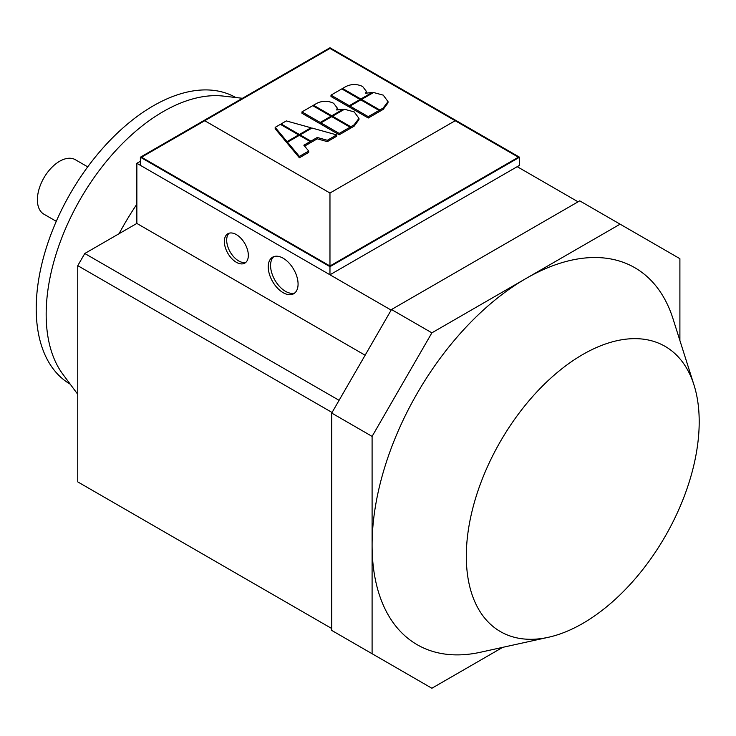 <?xml version="1.0" encoding="UTF-8"?>
<svg xmlns="http://www.w3.org/2000/svg" width="736" height="736" viewBox="0 0 736 736"><rect width="100%" height="100%" fill="white"/><g stroke="black" fill="none" stroke-linecap="round" stroke-linejoin="round"><path stroke-width="1.1" d="M87.722 166.86L75.348 159.712A31.446 18.152 120 0 0 51.115 168.139A31.446 18.152 120 0 0 37.389 199.787A31.446 18.152 120 0 0 43.893 214.176L56.276 221.324M699.2 421.746A164.671 95.073 -60 0 1 548.357 637.293A164.671 95.073 -60 0 1 466.311 556.204A164.671 95.073 -60 0 1 565.358 366.077A164.671 95.073 -60 0 1 694.002 385.02A164.671 95.073 -60 0 1 699.2 421.746M548.357 637.293L480.525 652.234A217.644 125.654 -60 0 1 372.094 545.054A217.644 125.654 -60 0 1 526.001 278.502A217.644 125.654 -60 0 1 673.026 318.817L694.002 385.02M136.859 204.212A193.642 111.798 120 0 0 119.066 233.708M77.758 394.33L62.818 374.182A165.508 95.56 -60 0 1 61.364 238.933A165.508 95.56 -60 0 1 163.199 111.605A165.508 95.56 -60 0 1 223.376 96.094L242.438 98.284M70.242 384.192A165.508 95.56 -60 0 1 45.19 251.482A165.508 95.56 -60 0 1 153.244 105.864A165.508 95.56 -60 0 1 235.75 97.52M236.339 262.283A16.965 9.798 60 0 1 225.262 247.333A16.965 9.798 60 0 1 227.856 233.735A16.965 9.798 60 0 1 236.339 234.582A16.965 9.798 60 0 1 247.425 249.532A16.965 9.798 60 0 1 244.821 263.12A16.965 9.798 60 0 1 236.339 262.283M229.108 233.202A16.965 9.798 -120 0 0 227.939 247.057A16.965 9.798 -120 0 0 238.685 260.93A16.965 9.798 -120 0 0 245.916 262.31M283.158 292.689A21.105 12.181 60 0 1 269.367 274.096A21.105 12.181 60 0 1 272.605 257.186A21.105 12.181 60 0 1 283.158 258.226A21.105 12.181 60 0 1 296.939 276.828A21.105 12.181 60 0 1 293.701 293.738A21.105 12.181 60 0 1 283.158 292.689M273.838 256.616A21.105 12.181 -120 0 0 272.044 273.81A21.105 12.181 -120 0 0 285.494 291.336A21.105 12.181 -120 0 0 294.814 292.946M299.386 135.323L287.509 142.177L299.386 156.428L308.706 151.046L303.848 145.213L310.187 141.551L299.386 135.323L299.386 134.486L311.006 127.779L286.332 120.916L281.106 123.933L299.386 134.486M308.706 151.046L308.706 152.398L299.386 157.78L299.386 156.428M299.386 157.78L287.509 143.529L287.509 142.177M304.612 146.124L310.187 142.904L310.187 141.551M301.953 111.9L320.234 122.452L331.034 116.224L312.745 105.662L301.953 111.9L301.953 113.252L320.234 123.804L320.234 122.452M320.951 123.39L320.234 123.804M331.034 117.052L331.034 116.224M350.032 127.19L331.752 116.638L320.951 122.875L339.232 133.428L350.032 127.19L350.032 128.542L339.232 134.78L339.232 133.428M339.232 134.78L320.951 124.218L320.951 122.875M313.508 105.23L331.789 115.782L343.114 109.25L336.711 109.986L337.198 107.962L333.647 103.298C328.054 100.62 322.451 100.62 316.848 103.298L313.508 105.23L313.508 106.104M331.789 116.656L331.789 115.782M343.114 110.078L343.114 109.25M337.198 107.962L337.162 109.876M354.191 111.9L344.512 109.268L332.506 116.196L350.787 126.748L354.126 124.826L358.975 118.367L354.191 111.9M332.506 117.079L332.506 116.196M358.975 118.312L358.975 119.655L354.126 126.178L350.787 128.101L350.032 127.668M350.787 128.101L350.787 126.748M379.831 109.986L383.171 108.054L388.01 101.605L383.235 95.137L373.548 92.506L361.551 99.434L379.831 109.986L379.831 111.338L379.068 110.897M388.01 101.54L388.01 102.893L383.171 109.406L379.831 111.338M361.551 100.308L361.551 99.434M311.006 128.607L311.006 127.779M281.106 124.761L281.106 123.933M349.986 106.104L368.267 116.656L379.068 110.428L360.787 99.866L349.986 106.104L349.986 107.456L368.267 118.008L368.267 116.656M379.068 110.428L379.068 111.771L368.267 118.008M287.049 141.616L298.669 134.9L280.388 124.347L275.172 127.365L287.049 141.616L287.049 142.968L275.172 128.717L275.172 127.365M298.669 135.737L298.669 134.9M287.509 142.701L287.049 142.968M330.988 95.137L349.269 105.69L360.07 99.452L341.789 88.9L330.988 95.137L330.988 96.49L349.269 107.042L349.269 105.69M349.986 106.628L349.269 107.042M360.07 100.289L360.07 99.452M336.674 134.9L311.99 128.046L300.113 134.9L310.905 141.137L317.253 137.476L327.354 140.282L336.674 134.9L336.674 136.252L327.354 141.634L327.354 140.282M300.113 135.737L300.113 134.9M327.354 141.634L317.253 138.828L310.905 142.49L310.187 142.076M310.905 142.49L310.905 141.137M317.253 138.828L317.253 137.476M342.553 88.458L360.833 99.01L372.149 92.478L365.755 93.214L366.234 91.2L362.692 86.535C357.089 83.849 351.495 83.849 345.892 86.535L342.553 88.458L342.553 89.341M360.833 99.894L360.833 99.01M372.149 93.306L372.149 92.478M366.234 91.2L366.197 93.113M329.967 193.025L204.746 120.722L329.967 48.429L455.188 120.722L329.967 193.025L329.967 266L141.542 157.21L204.746 120.722M329.967 266L518.392 157.21L455.188 120.722M519.561 157.21L519.561 165.324L329.967 274.786L140.374 165.324L140.374 157.21L329.967 47.757L519.561 157.21L329.967 266.671L140.374 157.21M391.166 310.114L329.967 274.786L329.967 266.671M136.859 516.01L331.724 628.507L77.758 481.887L77.758 265.659L84.787 253.497L136.859 223.431L136.859 163.291L140.374 161.267M136.859 223.431L365.13 355.221M339.084 400.32L84.787 253.497M142.71 166.676L136.859 163.291M329.967 274.786L517.215 166.676L578.073 201.811M502.743 647.34L431.885 688.243L372.094 653.724L372.094 436.384L431.885 332.838L620.108 224.167L679.898 258.686L679.898 340.501M372.094 653.724L331.724 630.421L331.724 413.08L391.506 309.525L579.729 200.854L620.108 224.167M331.724 413.08L372.094 436.384M391.506 309.525L431.885 332.838M332.065 412.482L77.758 265.659M354.126 126.178L354.126 124.826M383.171 109.406L383.171 108.054"/></g></svg>
